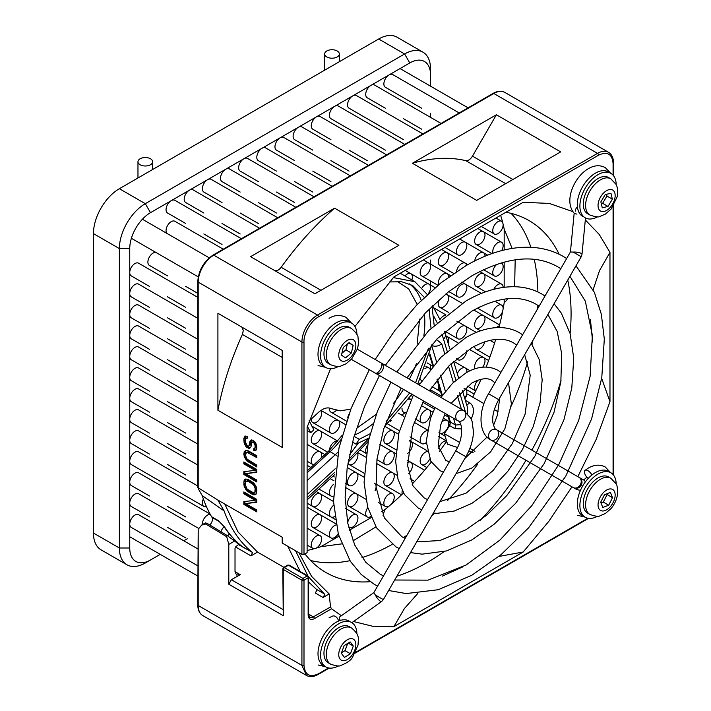<?xml version="1.0" encoding="UTF-8"?>
<svg xmlns="http://www.w3.org/2000/svg" width="711" height="711" viewBox="0 0 711 711"><rect width="100%" height="100%" fill="white"/><g stroke="black" fill="none" stroke-linecap="round" stroke-linejoin="round"><path stroke-width="1.07" d="M385.353 108.214A7.332 4.23 120 0 0 385.38 108.232L367.231 97.745A7.332 4.23 120 0 1 366.103 91.87A7.332 4.23 120 0 1 370.893 85.409L352.745 95.887A7.332 4.23 120 0 0 347.955 102.348A7.332 4.23 120 0 0 349.083 108.232L385.38 129.189A7.332 4.23 120 0 0 385.38 129.189M459.226 112.96L392.712 74.566A7.332 4.23 120 0 0 389.05 74.931A7.332 4.23 120 0 0 384.26 81.392A7.332 4.23 120 0 0 385.38 87.266L421.685 108.232A7.332 4.23 120 0 1 421.641 108.205M385.353 150.128A7.332 4.23 120 0 0 385.38 150.145L330.926 118.71A7.332 4.23 120 0 1 329.806 112.827A7.332 4.23 120 0 1 334.597 106.366L316.439 116.844A7.332 4.23 120 0 0 311.649 123.314A7.332 4.23 120 0 0 312.778 129.189L330.926 139.667A7.332 4.23 120 0 1 330.899 139.649M461.652 242.602A7.332 4.23 120 0 0 456.862 249.063A7.332 4.23 120 0 0 457.982 254.947A7.332 4.23 120 0 0 461.652 254.582A7.332 4.23 120 0 0 466.443 248.112A7.332 4.23 120 0 0 465.323 242.238A7.332 4.23 120 0 0 461.652 242.602M466.7 265.256A7.332 4.23 120 0 0 465.323 263.194A7.332 4.23 120 0 0 461.652 263.559A7.332 4.23 120 0 0 456.542 271.495M461.652 284.524A7.332 4.23 120 0 0 456.862 290.986A7.332 4.23 120 0 0 457.982 296.86A7.332 4.23 120 0 0 461.652 296.496A7.332 4.23 120 0 0 466.443 290.035A7.332 4.23 120 0 0 465.323 284.16A7.332 4.23 120 0 0 461.652 284.524M461.652 326.438A7.332 4.23 120 0 0 456.862 332.899A7.332 4.23 120 0 0 457.982 338.783A7.332 4.23 120 0 0 461.652 338.418A7.332 4.23 120 0 0 466.443 331.957A7.332 4.23 120 0 0 465.323 326.073A7.332 4.23 120 0 0 461.652 326.438M456.853 358.424A7.332 4.23 120 0 0 457.982 359.739A7.332 4.23 120 0 0 461.652 359.375A7.332 4.23 120 0 0 466.825 350.816M466.763 372.413A7.332 4.23 120 0 0 465.323 367.996A7.332 4.23 120 0 0 461.652 368.36A7.332 4.23 120 0 0 457.289 373.639M241.411 238.718L174.906 200.324A7.332 4.23 120 0 0 171.235 200.68A7.332 4.23 120 0 0 166.445 207.15A7.332 4.23 120 0 0 167.565 213.024L185.722 223.503A7.332 4.23 120 0 1 185.687 223.485M259.559 228.24L193.054 189.837A7.332 4.23 120 0 0 189.384 190.201A7.332 4.23 120 0 0 184.593 196.663A7.332 4.23 120 0 0 185.722 202.546L203.87 213.024A7.332 4.23 120 0 1 203.835 213.007M277.708 217.762L211.203 179.359A7.332 4.23 120 0 0 207.541 179.723A7.332 4.23 120 0 0 202.742 186.184A7.332 4.23 120 0 0 203.87 192.068L222.019 202.546A7.332 4.23 120 0 0 222.019 202.546M295.865 207.283L229.351 168.88A7.332 4.23 120 0 0 225.689 169.245A7.332 4.23 120 0 0 220.899 175.706A7.332 4.23 120 0 0 222.019 181.581L240.176 192.068A7.332 4.23 120 0 1 240.14 192.05M314.013 196.796L247.508 158.402A7.332 4.23 120 0 0 243.837 158.766A7.332 4.23 120 0 0 239.047 165.228A7.332 4.23 120 0 0 240.176 171.102L258.324 181.589A7.332 4.23 120 0 1 258.289 181.563M332.161 186.318L265.656 147.924A7.332 4.23 120 0 0 261.995 148.288A7.332 4.23 120 0 0 257.195 154.749A7.332 4.23 120 0 0 258.324 160.624L276.472 171.102A7.332 4.23 120 0 1 276.446 171.084M350.319 175.839L283.805 137.445A7.332 4.23 120 0 0 280.143 137.81A7.332 4.23 120 0 0 275.353 144.271A7.332 4.23 120 0 0 276.472 150.145L294.63 160.624A7.332 4.23 120 0 1 294.594 160.606M368.467 165.361L301.962 126.967A7.332 4.23 120 0 0 298.291 127.331A7.332 4.23 120 0 0 293.501 133.792A7.332 4.23 120 0 0 294.63 139.667L312.778 150.145A7.332 4.23 120 0 1 312.742 150.128M223.254 249.197L174.906 221.281A7.332 4.23 120 0 0 171.235 221.645A7.332 4.23 120 0 0 166.694 227.351A7.332 4.23 120 0 0 166.845 233.35M349.048 129.171A7.332 4.23 120 0 0 349.083 129.189L367.231 139.667A7.332 4.23 120 0 1 367.196 139.649M367.196 118.693A7.332 4.23 120 0 0 367.231 118.71L403.537 139.667A7.332 4.23 120 0 1 403.501 139.649M197.774 297.358L138.601 263.194A7.332 4.23 120 0 0 134.93 263.559A7.332 4.23 120 0 0 129.749 272.544A7.332 4.23 120 0 0 131.268 275.904L149.417 286.382A7.332 4.23 120 0 1 149.39 286.364M155.842 252.405A7.332 4.23 120 0 0 153.087 253.08A7.332 4.23 120 0 0 148.288 259.542A7.332 4.23 120 0 0 149.417 265.425L167.565 275.904A7.332 4.23 120 0 1 167.538 275.886M203.835 233.963A7.332 4.23 120 0 0 203.87 233.981L222.019 244.46A7.332 4.23 120 0 0 222.019 244.46M221.992 223.485A7.332 4.23 120 0 0 222.019 223.503L240.176 233.981A7.332 4.23 120 0 1 240.14 233.963M240.14 213.007A7.332 4.23 120 0 0 240.176 213.024L258.324 223.503A7.332 4.23 120 0 1 258.289 223.485M258.289 202.528A7.332 4.23 120 0 0 258.324 202.546L276.472 213.024A7.332 4.23 120 0 1 276.446 213.007M276.446 192.05A7.332 4.23 120 0 0 276.472 192.068L294.63 202.546A7.332 4.23 120 0 1 294.594 202.528M294.594 181.572A7.332 4.23 120 0 0 294.63 181.589L312.778 192.068A7.332 4.23 120 0 1 312.742 192.05M312.742 171.084A7.332 4.23 120 0 0 312.778 171.102L330.926 181.589A7.332 4.23 120 0 1 330.899 181.572M330.899 160.606A7.332 4.23 120 0 0 330.926 160.624L349.083 171.102A7.332 4.23 120 0 1 349.048 171.084M349.048 150.128A7.332 4.23 120 0 0 349.083 150.145L367.231 160.624A7.332 4.23 120 0 1 367.196 160.606M197.774 318.324L138.601 284.16A7.332 4.23 120 0 0 134.93 284.516A7.332 4.23 120 0 0 129.749 293.501A7.332 4.23 120 0 0 131.268 296.86L149.417 307.339A7.332 4.23 120 0 0 149.417 307.339M197.774 339.28L138.601 305.117A7.332 4.23 120 0 0 134.93 305.481A7.332 4.23 120 0 0 129.749 314.458A7.332 4.23 120 0 0 131.268 317.817L149.417 328.295A7.332 4.23 120 0 1 149.39 328.278M167.538 296.843A7.332 4.23 120 0 0 167.565 296.86L185.722 307.339A7.332 4.23 120 0 0 185.722 307.339M185.687 286.364A7.332 4.23 120 0 0 185.722 286.382L197.774 293.341M197.774 360.237L138.601 326.073A7.332 4.23 120 0 0 134.93 326.438A7.332 4.23 120 0 0 129.749 335.423A7.332 4.23 120 0 0 131.268 338.783L149.417 349.261A7.332 4.23 120 0 1 149.39 349.243M167.538 317.799A7.332 4.23 120 0 0 167.565 317.817L185.722 328.295A7.332 4.23 120 0 1 185.687 328.278M421.65 129.171A7.332 4.23 120 0 0 421.685 129.189L403.537 118.71A7.332 4.23 120 0 1 403.501 118.693M197.774 381.194L138.601 347.03A7.332 4.23 120 0 0 134.93 347.395A7.332 4.23 120 0 0 129.749 356.38A7.332 4.23 120 0 0 131.268 359.739L149.417 370.218A7.332 4.23 120 0 0 149.417 370.218M167.538 338.765A7.332 4.23 120 0 0 167.565 338.783L185.722 349.261A7.332 4.23 120 0 1 185.687 349.243M411.865 279.965A7.332 4.23 120 0 0 410.869 273.682A7.332 4.23 120 0 0 407.199 274.037A7.332 4.23 120 0 0 404.923 275.957M425.347 263.559A7.332 4.23 120 0 0 420.557 270.029A7.332 4.23 120 0 0 421.685 275.904A7.332 4.23 120 0 0 425.347 275.539A7.332 4.23 120 0 0 430.146 269.078A7.332 4.23 120 0 0 429.017 263.194A7.332 4.23 120 0 0 425.347 263.559M443.504 253.08A7.332 4.23 120 0 0 438.714 259.542A7.332 4.23 120 0 0 439.833 265.425A7.332 4.23 120 0 0 443.504 265.061A7.332 4.23 120 0 0 448.294 258.6A7.332 4.23 120 0 0 447.166 252.716A7.332 4.23 120 0 0 443.504 253.08M197.774 402.159L138.601 367.996A7.332 4.23 120 0 0 134.93 368.36A7.332 4.23 120 0 0 129.749 377.337A7.332 4.23 120 0 0 131.268 380.696L149.417 391.174A7.332 4.23 120 0 1 149.39 391.157M167.538 359.722A7.332 4.23 120 0 0 167.565 359.739L185.722 370.218A7.332 4.23 120 0 0 185.722 370.218M428.395 293.599A7.332 4.23 120 0 0 429.017 284.16A7.332 4.23 120 0 0 425.347 284.524A7.332 4.23 120 0 0 422.21 287.555M448.685 276.943A7.332 4.23 120 0 0 447.166 273.682A7.332 4.23 120 0 0 443.504 274.037A7.332 4.23 120 0 0 438.58 284.764M502.65 222.374A7.332 4.23 120 0 0 501.619 221.281A7.332 4.23 120 0 0 497.958 221.645A7.332 4.23 120 0 0 493.167 228.107A7.332 4.23 120 0 0 494.287 233.981A7.332 4.23 120 0 0 497.958 233.617A7.332 4.23 120 0 0 503.13 224.338M501.673 250.619A7.332 4.23 120 0 0 501.619 242.238A7.332 4.23 120 0 0 497.958 242.602A7.332 4.23 120 0 0 493.007 253.232M197.774 423.116L138.601 388.953A7.332 4.23 120 0 0 134.93 389.317A7.332 4.23 120 0 0 129.749 398.302A7.332 4.23 120 0 0 131.268 401.653L149.417 412.14A7.332 4.23 120 0 1 149.39 412.113M167.538 380.678A7.332 4.23 120 0 0 167.565 380.696L185.722 391.174A7.332 4.23 120 0 1 185.687 391.157M439.594 299.304A7.332 4.23 120 0 0 439.833 307.339A7.332 4.23 120 0 0 443.504 306.974A7.332 4.23 120 0 0 448.294 300.513A7.332 4.23 120 0 0 447.166 294.638A7.332 4.23 120 0 0 445.442 294.318M496.9 264.296A7.332 4.23 120 0 0 492.99 270.704A7.332 4.23 120 0 0 494.287 275.904A7.332 4.23 120 0 0 497.958 275.539A7.332 4.23 120 0 0 502.748 269.078A7.332 4.23 120 0 0 501.619 263.203A7.332 4.23 120 0 0 501.077 262.963M503.139 287.431A7.332 4.23 120 0 0 501.619 284.16A7.332 4.23 120 0 0 497.958 284.524A7.332 4.23 120 0 0 493.816 289.297M197.774 444.073L138.601 409.909A7.332 4.23 120 0 0 134.93 410.274A7.332 4.23 120 0 0 129.749 419.259A7.332 4.23 120 0 0 131.268 422.618L149.417 433.097A7.332 4.23 120 0 0 149.417 433.097M167.538 401.635A7.332 4.23 120 0 0 167.565 401.653L185.722 412.14A7.332 4.23 120 0 1 185.687 412.122M445.397 315.284A7.332 4.23 120 0 0 443.504 315.96A7.332 4.23 120 0 0 440.002 319.541M503.13 308.787A7.332 4.23 120 0 0 501.619 305.117A7.332 4.23 120 0 0 497.958 305.481A7.332 4.23 120 0 0 493.167 311.942A7.332 4.23 120 0 0 494.287 317.817A7.332 4.23 120 0 0 497.958 317.462A7.332 4.23 120 0 0 502.65 311.302M421.65 275.886A7.332 4.23 120 0 0 421.685 275.904L437.94 285.289L421.685 275.904M499.398 325.842A7.332 4.23 120 0 0 497.958 326.438A7.332 4.23 120 0 0 496.385 327.629M197.774 465.038L138.601 430.875A7.332 4.23 120 0 0 134.93 431.23A7.332 4.23 120 0 0 129.749 440.216A7.332 4.23 120 0 0 131.268 443.575L149.417 454.053A7.332 4.23 120 0 1 149.39 454.036M167.538 422.601A7.332 4.23 120 0 0 167.565 422.618L185.722 433.097A7.332 4.23 120 0 0 185.722 433.097M311.258 419.019A7.332 4.23 120 0 0 312.778 422.618A7.332 4.23 120 0 0 316.439 422.254A7.332 4.23 120 0 0 320.999 416.504A7.332 4.23 120 0 0 320.803 410.505M329.451 408.016A7.332 4.23 120 0 0 330.926 412.14A7.332 4.23 120 0 0 334.597 411.776A7.332 4.23 120 0 0 336.356 410.398M203.364 498.953A7.332 4.23 120 0 0 203.87 506.454A7.332 4.23 120 0 0 206.421 506.596M197.774 485.995L138.601 451.832A7.332 4.23 120 0 0 134.93 452.196A7.332 4.23 120 0 0 129.749 461.172A7.332 4.23 120 0 0 131.268 464.532L203.87 506.454A7.332 4.23 120 0 1 203.835 506.436M167.538 443.557A7.332 4.23 120 0 0 167.565 443.575L185.722 454.053A7.332 4.23 120 0 1 185.687 454.036M316.439 431.23A7.332 4.23 120 0 0 311.649 437.7A7.332 4.23 120 0 0 312.778 443.575A7.332 4.23 120 0 0 316.439 443.211A7.332 4.23 120 0 0 321.239 436.75A7.332 4.23 120 0 0 320.11 430.875A7.332 4.23 120 0 0 316.439 431.23M334.597 420.752A7.332 4.23 120 0 0 329.806 427.222A7.332 4.23 120 0 0 330.926 433.097A7.332 4.23 120 0 0 334.597 432.732A7.332 4.23 120 0 0 339.387 426.271A7.332 4.23 120 0 0 338.258 420.397A7.332 4.23 120 0 0 334.597 420.752M348.728 414.797A7.332 4.23 120 0 0 347.75 417.553M430.182 369.382A7.332 4.23 120 0 0 429.017 367.996A7.332 4.23 120 0 0 425.347 368.36A7.332 4.23 120 0 0 424.867 368.662M420.37 378.883A7.332 4.23 120 0 0 421.685 380.696A7.332 4.23 120 0 0 421.872 380.794M210.252 514.391A7.332 4.23 120 0 0 207.541 515.075A7.332 4.23 120 0 0 202.377 524.674M210.074 514.053L138.601 472.788A7.332 4.23 120 0 0 134.93 473.153A7.332 4.23 120 0 0 129.749 482.138A7.332 4.23 120 0 0 131.268 485.489L149.417 495.976A7.332 4.23 120 0 0 149.417 495.976M149.39 474.992A7.332 4.23 120 0 0 149.417 475.01L167.565 485.497A7.332 4.23 120 0 1 167.538 485.471M167.538 464.514A7.332 4.23 120 0 0 167.565 464.532L185.722 475.01A7.332 4.23 120 0 0 185.722 475.01M321.105 458.106A7.332 4.23 120 0 0 320.11 451.832A7.332 4.23 120 0 0 316.439 452.196A7.332 4.23 120 0 0 311.649 458.657A7.332 4.23 120 0 0 312.778 464.532A7.332 4.23 120 0 0 313.764 464.861M337.867 441.167A7.332 4.23 120 0 0 334.597 441.718A7.332 4.23 120 0 0 329.451 451.396M402.035 408.212A7.332 4.23 120 0 0 403.537 412.14A7.332 4.23 120 0 0 405.314 412.451M422.956 401.999A7.332 4.23 120 0 0 424.707 401.617M439.043 384.34A7.332 4.23 120 0 0 439.833 391.174A7.332 4.23 120 0 0 440.527 391.45M198.609 528.397L138.601 493.745A7.332 4.23 120 0 0 134.93 494.109A7.332 4.23 120 0 0 129.749 503.095A7.332 4.23 120 0 0 131.268 506.454L149.417 516.933A7.332 4.23 120 0 1 149.39 516.915M224.107 526.744A7.332 4.23 120 0 0 220.97 531.766M347.937 463.199A7.332 4.23 120 0 0 349.083 464.532A7.332 4.23 120 0 0 352.745 464.167A7.332 4.23 120 0 0 357.473 452.996M367.409 445.282A7.332 4.23 120 0 0 366.067 452.676M389.05 431.239A7.332 4.23 120 0 0 384.26 437.7A7.332 4.23 120 0 0 385.38 443.575A7.332 4.23 120 0 0 389.05 443.211A7.332 4.23 120 0 0 393.841 436.75A7.332 4.23 120 0 0 392.712 430.875A7.332 4.23 120 0 0 389.05 431.239M425.347 410.274A7.332 4.23 120 0 0 420.557 416.744A7.332 4.23 120 0 0 421.685 422.618A7.332 4.23 120 0 0 425.347 422.254A7.332 4.23 120 0 0 430.146 415.793A7.332 4.23 120 0 0 429.017 409.909A7.332 4.23 120 0 0 425.347 410.274M479.801 232.124A7.332 4.23 120 0 0 475.01 238.585A7.332 4.23 120 0 0 476.139 244.46A7.332 4.23 120 0 0 479.801 244.104A7.332 4.23 120 0 0 484.6 237.634A7.332 4.23 120 0 0 483.471 231.759A7.332 4.23 120 0 0 479.801 232.124M197.774 548.874L138.601 514.711A7.332 4.23 120 0 0 134.93 515.075A7.332 4.23 120 0 0 129.749 524.051A7.332 4.23 120 0 0 131.268 527.411L197.774 565.805M167.538 506.436A7.332 4.23 120 0 0 167.565 506.454L185.722 516.933A7.332 4.23 120 0 1 185.687 516.915M185.687 495.958A7.332 4.23 120 0 0 185.722 495.976L203.87 506.454M316.439 494.109A7.332 4.23 120 0 0 311.649 500.58A7.332 4.23 120 0 0 312.778 506.454A7.332 4.23 120 0 0 316.439 506.09A7.332 4.23 120 0 0 321.239 499.629A7.332 4.23 120 0 0 320.11 493.745A7.332 4.23 120 0 0 316.439 494.109M333.726 484.218A7.332 4.23 120 0 0 329.655 490.652A7.332 4.23 120 0 0 330.926 495.976A7.332 4.23 120 0 0 333.397 496.136M352.745 473.153A7.332 4.23 120 0 0 347.955 479.614A7.332 4.23 120 0 0 349.083 485.497A7.332 4.23 120 0 0 352.745 485.133A7.332 4.23 120 0 0 357.535 478.663A7.332 4.23 120 0 0 356.415 472.788A7.332 4.23 120 0 0 352.745 473.153M389.05 452.196A7.332 4.23 120 0 0 384.26 458.657A7.332 4.23 120 0 0 385.38 464.532A7.332 4.23 120 0 0 389.05 464.167A7.332 4.23 120 0 0 393.841 457.706A7.332 4.23 120 0 0 392.712 451.832A7.332 4.23 120 0 0 389.05 452.196M312.742 422.601A7.332 4.23 120 0 0 312.778 422.618L330.926 433.097A7.332 4.23 120 0 1 330.899 433.079M330.899 412.122A7.332 4.23 120 0 0 330.926 412.14L346.515 421.134L330.926 412.14M427.267 430.555A7.332 4.23 120 0 0 425.347 431.239A7.332 4.23 120 0 0 420.557 437.7A7.332 4.23 120 0 0 421.685 443.575A7.332 4.23 120 0 0 425.347 443.211A7.332 4.23 120 0 0 426.236 442.615M438.9 432.164A7.332 4.23 120 0 0 439.833 433.097A7.332 4.23 120 0 0 443.504 432.732A7.332 4.23 120 0 0 448.294 426.271A7.332 4.23 120 0 0 447.166 420.397A7.332 4.23 120 0 0 443.504 420.752A7.332 4.23 120 0 0 441.54 422.334M484.991 256.253A7.332 4.23 120 0 0 483.471 252.716A7.332 4.23 120 0 0 479.801 253.08A7.332 4.23 120 0 0 474.699 260.955M479.801 274.046A7.332 4.23 120 0 0 475.01 280.507A7.332 4.23 120 0 0 476.139 286.382A7.332 4.23 120 0 0 479.801 286.018A7.332 4.23 120 0 0 484.6 279.556A7.332 4.23 120 0 0 483.471 273.682A7.332 4.23 120 0 0 479.801 274.046M478.779 307.454A7.332 4.23 120 0 0 479.801 306.974A7.332 4.23 120 0 0 480.005 306.859M479.801 315.96A7.332 4.23 120 0 0 475.01 322.421A7.332 4.23 120 0 0 476.139 328.304A7.332 4.23 120 0 0 479.801 327.94A7.332 4.23 120 0 0 484.6 321.47A7.332 4.23 120 0 0 483.471 315.595A7.332 4.23 120 0 0 479.801 315.96M167.538 527.393A7.332 4.23 120 0 0 167.565 527.411L185.722 537.889A7.332 4.23 120 0 0 185.722 537.889M316.439 515.075A7.332 4.23 120 0 0 311.649 521.536A7.332 4.23 120 0 0 312.778 527.411A7.332 4.23 120 0 0 316.439 527.047A7.332 4.23 120 0 0 321.239 520.585A7.332 4.23 120 0 0 320.11 514.711A7.332 4.23 120 0 0 316.439 515.075M333.681 505.219A7.332 4.23 120 0 0 329.646 511.644A7.332 4.23 120 0 0 330.926 516.933A7.332 4.23 120 0 0 334.597 516.568A7.332 4.23 120 0 0 334.748 516.479M352.745 494.109A7.332 4.23 120 0 0 347.955 500.58A7.332 4.23 120 0 0 349.083 506.454A7.332 4.23 120 0 0 352.745 506.09A7.332 4.23 120 0 0 357.535 499.629A7.332 4.23 120 0 0 356.415 493.754A7.332 4.23 120 0 0 352.745 494.109M389.05 473.153A7.332 4.23 120 0 0 384.26 479.614A7.332 4.23 120 0 0 385.38 485.497A7.332 4.23 120 0 0 389.05 485.133A7.332 4.23 120 0 0 393.841 478.672A7.332 4.23 120 0 0 392.712 472.788A7.332 4.23 120 0 0 389.05 473.153M312.742 443.557A7.332 4.23 120 0 0 312.778 443.575L327.602 452.134L312.778 443.575M427.204 451.521A7.332 4.23 120 0 0 425.347 452.196A7.332 4.23 120 0 0 420.557 458.657A7.332 4.23 120 0 0 421.685 464.532A7.332 4.23 120 0 0 425.347 464.167A7.332 4.23 120 0 0 429.657 459.03M446.615 441.113A7.332 4.23 120 0 0 443.504 441.718A7.332 4.23 120 0 0 438.589 448.623M474.619 346.159A7.332 4.23 120 0 0 476.139 349.261A7.332 4.23 120 0 0 479.801 348.897A7.332 4.23 120 0 0 484.769 341.787M482.689 367.178A7.332 4.23 120 0 0 483.471 357.517A7.332 4.23 120 0 0 479.801 357.882A7.332 4.23 120 0 0 474.957 368.805M478.148 380.109A7.332 4.23 120 0 0 475.73 390.881M316.182 548.154A7.332 4.23 120 0 0 316.439 548.012A7.332 4.23 120 0 0 321.239 541.542A7.332 4.23 120 0 0 320.11 535.667A7.332 4.23 120 0 0 316.439 536.032A7.332 4.23 120 0 0 311.649 542.493A7.332 4.23 120 0 0 312.778 548.368A7.332 4.23 120 0 0 314.235 548.714M336.134 524.931A7.332 4.23 120 0 0 334.597 525.553A7.332 4.23 120 0 0 329.806 532.015A7.332 4.23 120 0 0 330.926 537.889A7.332 4.23 120 0 0 334.597 537.525A7.332 4.23 120 0 0 338.205 533.748M348.603 527.055A7.332 4.23 120 0 0 349.083 527.411A7.332 4.23 120 0 0 352.745 527.047A7.332 4.23 120 0 0 357.535 520.585A7.332 4.23 120 0 0 356.415 514.711A7.332 4.23 120 0 0 352.745 515.075A7.332 4.23 120 0 0 347.67 522.763M367.783 507.592A7.332 4.23 120 0 0 367.231 516.933A7.332 4.23 120 0 0 370.831 516.613M391.254 504.25A7.332 4.23 120 0 0 392.712 493.754A7.332 4.23 120 0 0 389.05 494.109A7.332 4.23 120 0 0 384.26 500.58A7.332 4.23 120 0 0 385.38 506.454A7.332 4.23 120 0 0 389.05 506.09A7.332 4.23 120 0 0 389.308 505.93M312.742 464.514A7.332 4.23 120 0 0 312.778 464.532L307.108 461.261L312.778 464.532M402.257 490.661A7.332 4.23 120 0 0 402.222 494.163M386.615 154.882L320.11 116.488A7.332 4.23 120 0 0 316.439 116.844L150.492 212.66A29.338 16.94 120 0 0 129.749 248.592L129.749 548.003A29.338 16.94 120 0 0 150.492 559.984L145.302 562.979A36.67 21.17 -60 0 1 126.967 564.792A36.67 21.17 -60 0 1 119.377 548.003L119.377 248.592A36.67 21.17 -60 0 1 145.302 203.675L404.603 53.974A36.67 21.17 -60 0 1 422.938 52.152A36.67 21.17 -60 0 1 430.537 68.94L430.537 74.931A29.338 16.94 120 0 0 409.794 62.95L370.893 85.409A7.332 4.23 120 0 1 374.564 85.044L441.069 123.447M409.794 62.95L404.603 53.974L378.679 38.998L119.377 188.708L145.302 203.675L150.492 212.66M129.749 248.592L119.377 248.592L93.443 233.617L93.443 533.037L119.377 548.003L129.749 548.003M422.921 133.926L356.415 95.523A7.332 4.23 120 0 0 352.745 95.887L334.597 106.366A7.332 4.23 120 0 1 338.258 106.001L404.772 144.404M430.537 86.182L430.537 74.931M150.492 559.984L160.233 554.358M183.758 540.778L187.242 538.769M310.814 467.42L311.258 467.171M401.573 415.028L404.603 413.269A36.67 21.17 -60 0 0 404.666 413.233M429.053 368.014L430.573 368.893L430.537 364.85M430.537 285.031L430.537 281.014M430.537 264.074L430.537 260.057M430.537 117.359L430.537 113.342M378.679 38.998A36.67 21.17 -60 0 1 397.014 37.185L422.938 52.152M126.967 564.792L101.042 549.825A36.67 21.17 -60 0 1 93.443 533.037M93.443 233.617A36.67 21.17 -60 0 1 119.377 188.708M408.709 473.517A7.332 4.23 120 0 0 410.869 462.31A7.332 4.23 120 0 0 407.421 462.55M375.044 490.812A7.332 4.23 120 0 0 374.564 483.267M407.563 453.467A7.332 4.23 120 0 0 412.06 446.997A7.332 4.23 120 0 0 410.869 441.353A7.332 4.23 120 0 0 409.163 441.024M227.689 535.907A7.332 4.23 120 0 0 229.271 533.792M430.475 391.406A7.332 4.23 120 0 0 429.951 389.886M410.896 399.449L411.047 399.538A7.332 4.23 120 0 0 410.869 399.431A7.332 4.23 120 0 0 408.638 399.2M390.312 421.347A7.332 4.23 120 0 0 391.308 420.352M209.887 525.038A7.332 4.23 120 0 0 212.722 517.804M448.081 343.066A7.332 4.23 120 0 0 447.166 336.552A7.332 4.23 120 0 0 446.019 336.223M464.727 398.356A7.332 4.23 120 0 0 465.323 388.953A7.332 4.23 120 0 0 464.043 388.615M477.65 464.221A203.159 117.297 -60 0 1 447.486 500.651M434.652 513.173A203.159 117.297 -60 0 1 431.755 515.795M407.012 535.179A203.159 117.297 -60 0 1 403.421 537.569M392.117 544.422A203.159 117.297 -60 0 1 362.023 557.593M349.945 560.703A203.159 117.297 -60 0 1 313.747 561.201A203.159 117.297 -60 0 1 310.618 560.499M474.921 451.298L469.882 448.392M459.573 442.438L444.366 433.657L449.61 425.613L450.401 422.05L455.582 425.045L460.772 424.6M449.61 425.613L454.8 428.609L461.679 428.929M471.1 418.895A203.159 117.297 120 0 0 471.189 418.735C475.117 411.598 473.41 405.092 469.642 402.764L465.305 400.249M464.896 398.915L467.358 394.045L483.969 403.635M494.332 409.616L498.26 411.882M537.596 305.179A203.159 117.297 -60 0 1 537.329 309.294M532.957 340.347A203.159 117.297 -60 0 1 532.086 344.426M527.651 361.801A203.159 117.297 -60 0 1 511.191 406.141M567.76 280.054A203.159 117.297 -60 0 1 571.075 313.569A203.159 117.297 -60 0 1 570.098 333.495M561.023 380.332A203.159 117.297 -60 0 1 531.864 450.107M525.989 460.266A203.159 117.297 -60 0 1 480.218 520.292M444.197 551.558A203.159 117.297 -60 0 1 396.862 576.23M370.111 581.696A203.159 117.297 -60 0 1 325.851 572.444A203.159 117.297 -60 0 1 304.948 553.896M393.29 277.574L414.877 281.707L427.338 294.567M432.012 306.299L434.163 325.194M307.108 430.51L310.796 432.644L307.365 426.404M241.696 546.19C234.861 540.707 228.906 534.085 223.832 526.318L224.623 527.064A223.396 128.984 120 0 0 242.016 546.412L241.136 545.63M238.638 544.67L252.387 552.403A223.396 128.984 -60 0 1 224.098 510.898L217.913 500.1L282.214 537.223L282.214 543.062L301.926 554.447L303.997 554.447L307.108 552.643L307.108 427.24L330.553 368.733M242.016 546.412L252.387 552.403M590.441 319.603L592.654 342M601.675 378.403L609.976 401.697L596.094 439.567L577.83 476.646M571.964 486.813L549.008 521.092L523.198 552.003L498.873 556.455M462.834 566.854L442.34 576.123M417.81 593.436L404.399 608.545L393.885 626.658L372.813 626.293L353.483 621.521M341.396 615.717L331.504 608.776L330.526 606.945L329.175 593.952L311.605 576.408L298.904 552.696M252.449 552.643L250.974 555.86L235.545 546.955M226.302 535.259L228.8 544.404L234.683 541.009L226.933 535.383M226.4 536.538L205.772 524.016L207.363 523.518L205.461 522.887L201.72 525.047L198.2 529.268L197.774 604.892C197.818 609.976 199.48 613.531 202.759 615.566A22.005 12.7 -60 0 1 198.2 605.496L198.2 529.268M308.521 576.817L324.26 593.845L324.616 594.787L323.043 597.489L329.175 593.952M323.043 597.489L315.284 592.992L316.839 590.299L316.475 589.357L324.26 593.845M310.796 432.644L313.862 429.826L309.161 420.734M389.273 281.965L401.617 281.734L412.673 285.511L424.334 297.402M429.062 309.178L431.026 328.242M241.802 327.078L282.214 350.407L282.214 447.406L217.913 410.274L217.913 313.284L241.802 327.078L243.322 330.437L242.38 334.428C230.933 359.873 222.774 385.149 217.913 410.274M234.683 541.009L238.692 544.395L236.061 546.51L235.021 548.305L235.021 571.662L240.211 574.657L236.541 575.021L235.021 571.662M254.876 492.056L255.151 488.475L253.498 484.715L248.255 481.374L246.326 481.196L245.766 481.818L245.491 485.4L247.152 489.159L253.498 492.821L255.907 491.461L254.325 492.679M350.843 409.127L340.24 410.834L331.05 408.576C327.389 406.985 323.203 408.247 318.484 412.38L309.223 420.894M246.326 481.196L248.183 480.449L249.294 480.778L254.529 484.12L256.182 487.879L255.907 491.461M256.182 490.377L255.151 490.972M247.152 481.054L248.183 480.449M248.255 481.374L249.294 480.778M252.387 483.764L253.427 483.169M253.498 484.715L254.529 484.12M254.325 485.817L255.356 485.213M254.876 487.071L255.907 486.475M255.151 488.475L256.182 487.879M295.572 550.776L307.979 576.017M287.795 546.288L300.184 571.511M308.574 582.007L316.475 589.357M465.838 160.65C468.193 160.908 470.406 159.406 472.486 156.144L496.385 114.764L560.695 151.887L476.69 200.386L412.389 163.254C431.71 157.718 449.53 156.847 465.838 160.65L505.672 183.651M274.49 270.464C276.57 271.318 278.792 270.26 281.147 267.283C297.456 244.646 315.266 224.943 334.597 208.172L398.898 245.295L314.902 293.794L250.592 256.662L334.597 208.172M254.805 448.428L254.805 449.965L256.182 449.983M251.472 439.985L250.396 444.926L248.806 446.144L250.459 440.544L251.561 439.931L252.663 440.26L254.876 441.842L255.978 443.726L256.804 446.704L256.529 449.663L255.702 450.436L253.774 450.57L253.774 448.694L254.876 448.392L255.151 445.744L254.325 443.397L252.938 442.286L251.561 442.74L251.01 446.792L249.357 448.33L246.877 447.521L245.766 446.259L244.113 442.811L243.837 438.598L244.94 436.11L247.428 436.296L247.428 438.172L245.766 438.465L245.491 442.046L247.152 445.806L248.806 446.144M245.766 438.465L246.601 438.003M245.571 436.047L244.877 440.491L245.704 443.78L247.908 446.917L250.485 447.681M252.112 442.126L253.978 441.691L255.356 442.802L256.182 447.023L254.876 448.392M245.686 450.365L244.877 453.902L246.806 459.075L249.294 461.439L256.804 465.776M248.183 451.761L246.326 452.507L248.183 451.761L249.294 452.08L256.804 456.418M244.877 462.585L244.877 463.261L256.182 469.784L255.151 470.389L243.837 463.856L243.837 461.99L256.804 469.473L256.804 472.282L245.766 473.704L256.804 480.076L256.804 481.951L243.837 474.459L243.837 471.651L255.151 470.389M244.877 471.535L244.877 473.864L256.804 480.752M245.766 473.704L256.804 471.811M245.686 479.054L244.877 483.844L246.806 489.017L249.294 491.381L253.427 493.772L255.996 494.216M244.877 492.527L244.877 493.203L256.182 499.726L255.151 500.331L243.837 493.798L243.837 491.932L256.804 499.415L256.804 502.224L245.766 503.646L256.804 510.018L256.804 511.893L243.837 504.401L243.837 501.593L255.151 500.331M244.877 501.477L244.877 503.806L256.804 510.694M245.766 503.646L256.804 501.753M428.466 348.248L415.544 382.785M409.687 392.952L386.162 421.525M370.111 433.754L359.251 439.3L354.078 436.314M287.706 565.147L283.556 567.547A1.466 0.844 -120 0 1 284.293 567.618L288.435 565.218A1.466 0.844 -120 0 0 287.706 565.147L289.173 565.147A1.466 0.844 120 0 0 288.435 565.218L307.108 575.999L302.957 578.399L284.293 567.618A1.466 0.844 120 0 0 283.254 569.413A1.466 0.844 180 0 1 282.827 568.818L283.254 615.673L228.8 584.238L231.395 579.741L282.827 609.434M228.8 584.238L228.8 544.404M240.211 574.657L231.395 579.741M205.772 524.016L201.72 525.047M412.389 163.254L496.385 114.764M256.182 447.023L255.151 447.619M256.182 445.148L255.151 445.744M255.907 444.055L254.876 444.651M255.356 442.802L254.325 443.397M254.529 442.011L253.498 442.606M253.978 441.691L252.938 442.286M250.396 447.734L249.357 448.33M249.294 447.717L248.255 448.312M247.908 446.917L246.877 447.521M246.806 445.664L245.766 446.259M245.704 443.78L244.664 444.375M245.153 442.206L244.113 442.811M244.877 440.491L243.837 441.087M244.877 437.994L243.837 438.598M245.153 436.598L244.113 437.194M250.396 444.926L249.357 445.521M250.672 443.833L249.632 444.437M250.672 441.966L249.632 442.562M250.947 440.873L249.908 441.478M255.631 450.134L254.6 450.73M254.805 449.965L253.774 450.57M247.908 460.328L246.877 460.932L244.113 456.222L244.113 451.849L245.766 450.312L248.255 450.81L256.804 455.751L256.804 457.617L247.152 452.356M246.326 452.507L245.491 455.458L247.152 459.217L256.804 465.101L256.804 466.976L246.877 460.932M248.255 462.043L249.294 461.439M246.806 459.075L245.766 459.67M245.704 457.191L244.664 457.786M245.153 455.618L244.113 456.222M244.877 453.902L243.837 454.498M244.877 452.658L243.837 453.254M245.153 451.254L244.113 451.849M249.294 452.08L248.255 452.685M243.837 463.856L244.877 463.261M244.877 473.864L243.837 474.459M256.804 489.435L256.529 493.327L254.876 494.865L252.387 494.367L246.877 490.874L244.113 486.164L243.837 481.951L244.664 479.614L245.766 479.01L248.255 479.507L253.774 483L255.978 486.146L256.804 489.435M255.907 494.269L254.876 494.865M254.805 494.252L253.774 494.856M253.427 493.772L252.387 494.367M249.294 491.381L248.255 491.985M247.908 490.27L246.877 490.874M246.806 489.017L245.766 489.612M245.704 487.133L244.664 487.728M245.153 485.56L244.113 486.164M244.877 483.844L243.837 484.44M244.877 481.347L243.837 481.951M245.153 479.952L244.113 480.547M243.837 493.798L244.877 493.203M244.877 503.806L243.837 504.401M217.913 313.284L282.214 350.407M283.938 567.325L257.524 552.083L250.974 555.86M224.8 504.081L238.025 531.935L257.524 552.083M467.571 413.642L467.483 407.492L462.274 390.188M331.504 608.776L314.369 618.668C310.609 620.392 308.538 619.192 308.147 615.077A1.466 0.844 0 0 0 308.574 614.473L308.574 577.199A1.466 0.844 180 0 1 308.147 577.794L303.997 580.194L303.997 665.38C304.903 674.988 309.747 677.779 318.519 673.761A1.466 0.844 60 0 1 318.217 674.437C313.791 676.925 309.88 677.272 306.477 675.45L301.926 665.38L301.926 580.194A1.466 0.844 -60 0 1 302.957 578.399A1.466 0.844 60 0 1 303.997 580.194A1.466 0.844 180 0 1 301.926 580.194L283.254 569.413L283.254 615.673M613.086 175.173L613.086 163.557C612.18 153.949 607.336 151.159 598.564 155.176A1.466 0.844 -120 0 0 597.524 153.372A22.005 12.7 -60 0 1 608.527 152.287L504.81 92.403A22.005 12.7 -60 0 0 493.807 93.497L492.767 94.092M598.564 155.176L318.519 316.857C311.205 320.439 303.446 333.886 303.997 342.009A1.466 0.844 180 0 1 301.926 342.009A22.005 12.7 -60 0 1 317.479 315.062L597.524 153.372L493.807 93.497L212.722 255.773M354.94 326.491L393.885 276.935L523.198 202.28L549.336 203.435L572.906 211.647M585.313 219.939L599.186 234.399L609.976 252.378L609.976 401.697M609.976 252.378L599.551 270.536L593.17 289.706M523.198 552.003L393.885 626.658M359.251 439.3L356.069 444.162L352.487 442.091M369.036 437.994L356.069 444.162M432.172 344.044L417.748 384.056M411.891 394.223L384.367 426.849M505.912 212.26A203.159 117.297 -60 0 1 529.002 220.561A203.159 117.297 -60 0 1 559.148 254.271M233.048 539.747L233.937 539.08M217.913 500.1L197.774 487.506L197.774 281.529C198.653 270.287 203.737 261.479 213.024 255.107L493.07 93.417C497.496 90.928 501.406 90.581 504.81 92.403M219.104 521.483A7.332 4.23 -60 0 1 218.295 520.594L224.623 527.064M301.926 554.447L301.926 342.009L198.2 282.125L198.2 488.59L202.226 495.629A223.396 128.984 120 0 0 211.558 516.701L218.295 520.594L223.832 526.327M583.784 480.041A15.766 9.101 -60 0 1 586.939 477.25M444.366 433.657L447.539 444.188L457.466 447.512M468.673 451.254L473.224 452.774M511.04 213.344A203.159 117.297 -60 0 1 513.218 215.7A203.159 117.297 -60 0 1 530.895 247.304M534.228 259.319A203.159 117.297 -60 0 1 537.872 291.963M224.098 510.898L202.226 495.629M211.558 516.701A7.332 4.23 120 0 0 212.527 517.697L219.13 521.51M504.179 299.135L504.179 302.868A218.881 126.371 -60 0 1 498.962 327.549M495.674 339.44A218.881 126.371 -60 0 1 486.12 367.063M481.036 379.292A218.881 126.371 -60 0 1 472.673 397.111M504.179 302.868L508.152 298.664M514.631 286.729L515.191 259.817M512.124 248.415L504.179 229.04L504.179 249.988M500.633 215.309A218.881 126.371 -60 0 1 504.179 229.04M504.179 262.092L504.179 287.297M383.06 515.333L384.713 509.787L381.487 511.653M371.222 517.581L349.403 530.175M338.925 536.227L320.777 546.706L341.529 543.906M352.932 540.858L375.959 526.913M320.777 546.706A218.881 126.371 -60 0 1 307.108 550.501M446.65 441.229A218.881 126.371 -60 0 1 439.327 451.538M431.275 462.052A218.881 126.371 -60 0 1 412.131 484.138M403.484 492.936A218.881 126.371 -60 0 1 384.713 509.787M610.571 173.182L605.239 167.565C599.942 164.854 594.316 165.21 588.37 168.658C573.937 177.021 563.388 201.524 574.444 213.549L576.888 214.118M591.916 475.001A5.866 2.755 -127.9 0 0 587.908 470.664A5.866 2.755 -127.9 0 0 585.02 470.344A5.866 2.755 -127.9 0 0 588.21 478.485M580.46 490.368L576.959 489.621L573.297 487.577A5.866 5.83 -60.9 0 0 581.225 485.337A5.866 5.83 -60.9 0 0 579.101 477.383L583.162 479.641A5.866 5.83 -60.9 0 1 585.393 481.871M570.426 251.987L573.199 252.094L581.234 256.724L573.217 252.103A5.866 1.662 5.5 0 1 573.226 252.094A5.866 1.662 5.5 0 1 579.136 252.627A5.866 1.662 5.5 0 1 581.989 254.36A5.866 1.662 5.5 0 1 581.962 254.485M573.226 487.542A5.866 4.79 -60 0 0 580.3 484.849A5.866 4.79 -60 0 0 579.101 477.383L496.571 429.737A5.866 4.79 -60 0 0 489.488 432.421A5.866 4.79 -60 0 0 490.706 439.896L573.217 487.533A5.866 4.79 -60 0 0 573.226 487.542L573.226 487.542A5.866 5.83 -60.9 0 0 573.297 487.577M575.252 211.149A5.866 4.79 120 0 1 577.403 206.768M573.199 252.094A5.866 1.662 5.5 0 1 579.278 252.663A5.866 1.662 5.5 0 1 581.971 254.458L581.234 256.724L498.722 399.635C494.029 408.23 492.074 415.855 492.847 422.53C494.136 427.569 495.38 429.968 496.571 429.737L579.083 477.374M338.614 621.032A5.866 3.919 -110.6 0 0 335.396 616.446A5.866 3.919 -110.6 0 0 332.624 616.09L329.069 617.779M373.853 592.636L375.337 595L383.353 599.631L381.745 601.408A5.866 1.644 -125.4 0 1 381.674 601.479A5.866 1.644 -125.4 0 1 378.767 599.862A5.866 1.644 -125.4 0 1 375.355 595.009M340.258 620.436A5.866 1.644 -125.4 0 1 340.071 620.072A5.866 1.644 -125.4 0 1 339.405 617.272A5.866 1.644 -125.4 0 1 339.6 616.988L373.826 592.654L455.698 450.854L465.865 456.72L383.353 599.631M375.337 373.124L457.848 420.761A5.866 4.79 -60 0 0 464.932 418.068A5.866 4.79 -60 0 0 463.714 410.594A5.866 4.79 -60 0 0 456.631 413.278A5.866 4.79 -60 0 0 457.848 420.761C462.186 421.499 464.31 436.954 455.698 450.854M357.18 349.145L381.194 362.948A5.866 4.79 -60 0 1 382.429 370.422A5.866 4.79 -60 0 1 375.355 373.124A5.866 2.524 -60.1 0 0 380.465 369.293A5.866 2.524 -60.1 0 0 381.194 362.948L381.194 362.948A5.866 2.524 -60.1 0 0 381.194 362.948A5.866 2.524 -60.1 0 1 380.465 369.293A5.866 2.524 -60.1 0 1 375.355 373.124A5.866 4.79 -60 0 0 382.429 370.422A5.866 4.79 -60 0 0 381.203 362.957L463.714 410.594L470.691 418.059L472.122 421.499L473.473 431.853C473.135 440.127 470.602 448.419 465.865 456.72M337.192 50.979A7.332 4.23 0 0 0 329.193 50.054A7.332 4.23 0 0 0 324.669 53.974A7.332 4.23 0 0 0 326.82 56.969A7.332 4.23 0 0 0 334.81 57.884A7.332 4.23 0 0 0 339.334 53.974A7.332 4.23 0 0 0 337.192 50.979M150.492 158.766A7.332 4.23 0 0 0 142.502 157.851A7.332 4.23 0 0 0 137.97 161.761A7.332 4.23 0 0 0 140.12 164.756A7.332 4.23 0 0 0 148.11 165.672A7.332 4.23 0 0 0 152.643 161.761A7.332 4.23 0 0 0 150.492 158.766M610.829 178.843L608.5 177.492A20.903 12.069 120 0 0 583.847 199.071A20.903 12.069 120 0 0 587.597 213.7L589.926 215.042C595.534 216.944 598.893 217.379 600.013 216.375L605.417 214.064L611.078 209.078L617.201 196.796C618.632 188.611 616.241 184.682 615.939 184.22L610.829 178.843A20.903 12.069 120 0 0 586.175 200.422A20.903 12.069 120 0 0 589.926 215.042M600.857 201.906L602.27 207.808L608.012 206.439L612.349 199.16L610.936 193.259L605.194 194.627L600.857 201.906M601.275 203.648L602.626 203.328L606.954 196.049L606.536 194.307M606.954 196.049L612.349 199.16M602.626 203.328L608.012 206.439M610.829 478.254L608.5 476.912A20.903 12.069 120 0 0 593.498 481.4A20.903 12.069 120 0 0 583.455 500.722A20.903 12.069 120 0 0 587.597 513.111L589.926 514.462C595.534 516.355 598.893 516.799 600.013 515.786L605.417 513.475L611.078 508.498C614.624 504.223 616.784 499.451 617.557 494.181C617.583 487.933 617.05 484.431 615.966 483.684L610.829 478.254A20.903 12.069 120 0 0 595.836 482.742A20.903 12.069 120 0 0 585.784 502.064A20.903 12.069 120 0 0 589.926 514.462M600.697 502.224L602.795 507.485L608.705 505.21L612.509 497.682L610.411 492.412L604.501 494.687L600.697 502.224M600.999 502.988L603.31 502.099L607.114 494.563L606.812 493.798M607.114 494.563L612.509 497.682M603.31 502.099L608.705 505.21M351.527 328.544L349.199 327.202A20.903 12.069 120 0 0 331.593 334.49A20.903 12.069 120 0 0 324.332 357.411A20.903 12.069 120 0 0 328.295 363.401L330.624 364.752C336.232 366.645 339.591 367.089 340.711 366.076L346.115 363.765L351.776 358.788L356.966 349.759C357.455 347.857 359.046 345.457 358.015 337.725C358.344 335.708 356.184 332.65 351.527 328.544A20.903 12.069 120 0 0 333.93 335.832A20.903 12.069 120 0 0 326.669 358.762A20.903 12.069 120 0 0 330.624 364.752M341.458 355.118L345.502 357.873L351.35 353.003L353.145 345.368L349.101 342.604L343.253 347.483L341.458 355.118M348.799 342.853L353.145 345.368M341.884 353.278L345.955 349.883L347.324 344.088M345.955 349.883L351.35 353.003M351.527 627.964L349.199 626.613A20.903 12.069 120 0 0 330.979 634.674A20.903 12.069 120 0 0 328.295 662.821L330.624 664.172C336.232 666.065 339.591 666.509 340.711 665.496C347.012 662.99 350.95 660.243 352.523 657.275L358.104 644.895C357.944 639.056 360.77 635.83 351.527 627.964A20.903 12.069 120 0 0 333.317 636.025A20.903 12.069 120 0 0 330.624 664.172M344.186 645.552L341.316 653.285L344.435 657.382L350.416 653.764L353.287 646.032L350.168 641.935L344.186 645.552M348.221 643.108L353.287 646.032M341.502 652.778L345.022 650.645L347.706 643.419M345.022 650.645L350.416 653.764M338.409 665.869A25.667 14.824 -60 0 1 325.914 666.945L323.318 665.452A25.667 14.824 -60 0 1 318.004 653.702A25.667 14.824 -60 0 1 329.202 627.866A25.667 14.824 -60 0 1 348.985 620.987M325.914 666.945A25.667 14.824 -60 0 1 320.59 655.195A25.667 14.824 -60 0 1 331.797 629.368A25.667 14.824 -60 0 1 351.581 622.489A25.667 14.824 -60 0 1 356.895 633.857M338.409 366.449A25.667 14.824 -60 0 1 325.914 367.534L323.318 366.032A25.667 14.824 -60 0 1 318.004 354.282A25.667 14.824 -60 0 1 329.202 328.446A25.667 14.824 -60 0 1 348.985 321.576L351.581 323.07A25.667 14.824 -60 0 1 356.895 334.437M325.914 367.534A25.667 14.824 -60 0 1 320.59 355.776A25.667 14.824 -60 0 1 331.797 329.948A25.667 14.824 -60 0 1 351.581 323.07M582.62 216.331A25.667 14.824 -60 0 1 577.305 204.572A25.667 14.824 -60 0 1 588.504 178.745A25.667 14.824 -60 0 1 608.287 171.866L610.882 173.36A25.667 14.824 -60 0 1 616.197 184.727M597.711 216.739A25.667 14.824 -60 0 1 585.215 217.824A25.667 14.824 -60 0 1 579.892 206.074A25.667 14.824 -60 0 1 591.099 180.239A25.667 14.824 -60 0 1 610.882 173.36M597.711 516.159A25.667 14.824 -60 0 1 585.215 517.244L582.62 515.742A25.667 14.824 -60 0 1 577.305 503.992A25.667 14.824 -60 0 1 588.504 478.156A25.667 14.824 -60 0 1 608.287 471.286L610.882 472.779A25.667 14.824 -60 0 1 616.197 484.147M585.215 517.244A25.667 14.824 -60 0 1 579.892 505.494A25.667 14.824 -60 0 1 591.099 479.658A25.667 14.824 -60 0 1 610.882 472.779M405.048 413.011L404.603 413.269L405.048 413.011M401.911 274.215L400.195 273.291A93.141 53.778 -60 0 1 401.911 274.215L414.877 281.707M454.8 428.609L455.689 425.836L453.547 418.272M423.872 335.734A88.742 51.236 120 0 0 424.831 322.545A88.742 51.236 120 0 0 424.36 313.978M421.232 300.424A88.742 51.236 120 0 0 409.456 283.902M308.147 615.077L308.147 577.794A1.466 0.844 -120 0 0 307.108 575.999A1.466 0.844 -60 0 1 307.845 575.928L289.173 565.147M397.147 281.369L408.692 288.897L417.233 304.459M419.57 319.123L417.25 343.342M376.297 414.273L356.487 428.386M354.425 435.114A88.742 51.236 120 0 0 373.017 423.809M393.414 403.475A88.742 51.236 120 0 0 403.466 389.361M409.323 379.194A88.742 51.236 120 0 0 416.45 363.561M226.809 535.312L207.434 523.554M512.898 179.483L472.486 156.144M281.147 267.283L320.981 290.284M282.214 357.429L242.38 334.428M335.228 468.753L307.108 494.607M307.108 480.6L335.29 454.693A7.332 2.862 47.4 0 1 337.281 456.124M308.574 614.126L313.329 616.872A7.332 4.23 -60 0 1 309.667 617.237L308.574 614.473M465.367 411.687L459.662 392.739M455.875 380.163L450.961 363.819M447.183 351.287L443.513 339.111A7.332 5.261 -16.8 0 0 445.353 334.001L449.859 348.968M303.997 665.38A1.466 0.844 180 0 1 301.926 665.38L198.2 605.496L198.2 604.297M318.519 673.761L328.58 667.949M355.616 652.342L587.881 518.248M613.086 163.557A1.466 0.844 -0 0 0 613.513 162.961L613.513 175.697M613.086 474.593L613.086 206.394M318.519 316.857A1.466 0.844 -120 0 0 317.479 315.062L213.762 255.178A22.005 12.7 -60 0 0 198.2 282.125L198.2 280.925M303.997 342.009L303.997 554.447M314.369 618.668A1.466 0.844 -120 0 0 313.329 616.872L330.526 606.945M307.108 497.727L334.783 472.282M358.131 443.38L349.519 454.764M338.107 451.965A58.675 33.879 -60 0 1 335.29 454.693L330.1 451.698A58.675 33.879 120 0 0 341.022 439.558M368.938 438.385L348.577 459.573M461.475 409.305L457.271 395.334M453.387 382.438L448.517 366.272M444.695 353.571L441.735 343.733L436.43 339.485M433.772 316.253L437.069 322.474M441.869 334.054L443.513 339.111M441.735 343.733A7.332 5.261 163.2 0 1 431.888 345.475M445.406 391.246L440.571 375.195M436.563 361.872L431.781 345.999M469.642 402.764L466.816 405.27M307.108 472.842L330.1 451.698A3.671 1.431 -132.6 0 0 328.358 451.449L342.16 435.336M234.772 539.942A2.204 1.271 120 0 0 234.372 540.76M450.401 422.05L448.357 415.277M442.358 395.343L437.469 379.123M433.372 365.507L429.862 353.865M574.168 213.256L570.435 251.961L488.564 393.77L498.722 399.635M488.564 393.77C477.845 411.349 478.539 433.648 490.706 439.896L490.706 439.896A5.866 4.79 -60 0 0 497.789 437.212A5.866 4.79 -60 0 0 496.571 429.737M598.378 202.546A12.105 6.986 120 0 0 604.234 211.398A12.105 6.986 120 0 0 614.828 198.52A12.105 6.986 120 0 0 608.972 189.668A12.105 6.986 120 0 0 598.378 202.546M598.155 503.255A12.105 6.986 120 0 0 605.239 510.489A12.105 6.986 120 0 0 615.051 496.651A12.105 6.986 120 0 0 607.967 489.408A12.105 6.986 120 0 0 598.155 503.255M338.96 357.251A12.105 6.986 120 0 0 349.199 358.779A12.105 6.986 120 0 0 355.642 343.226A12.105 6.986 120 0 0 345.404 341.707A12.105 6.986 120 0 0 338.96 357.251M342.809 643.846A12.105 6.986 120 0 0 340.018 659.053A12.105 6.986 120 0 0 351.794 655.471A12.105 6.986 120 0 0 354.585 640.264A12.105 6.986 120 0 0 342.809 643.846M457.982 254.947L444.979 247.437M453.68 273.415L439.833 265.425M457.982 296.86L448.828 291.572M448.845 312.547L439.833 307.339M457.982 338.783L444.89 331.219M457.982 359.739L456.391 358.815M432.812 366.165L427.053 362.841L432.812 366.165M440.571 391.601L439.833 391.174M448.214 416.975L444.571 414.869M434.368 408.985L422.805 402.302L434.368 408.985M412.629 396.427L411.065 395.529M445.122 436.145L439.833 433.097M415.384 418.975L421.685 422.618M405.092 413.038L403.537 412.14M494.287 233.981L481.285 226.48M491.95 253.596L476.139 244.46M494.287 275.904L483.551 269.7M485.577 291.83L476.139 286.382M494.287 317.817L477.463 308.112M480.529 330.837L476.139 328.304M489.843 357.171L476.139 349.261M475.703 390.926L467.251 386.046L475.703 390.926M330.926 433.097L312.778 422.618M349.083 464.532L364.068 473.188M365.969 453.325L360.299 450.054L365.969 453.325M385.38 443.575L396.089 449.761M399.413 430.724L387.628 423.916L399.413 430.724M312.778 506.454L330.926 516.933M330.926 495.976L318.937 489.052M349.083 485.497L345.537 483.444M334.286 476.957L332.944 476.174M385.38 464.532L376.919 459.653M421.685 443.575L410.025 436.838M312.778 527.411L330.926 537.889M349.083 506.454L367.231 516.933M385.38 485.497L401.537 494.82M421.685 464.532L426.84 467.509M440.571 391.61L432.048 386.686M312.778 548.368L307.108 545.097M349.083 527.411L348.63 527.153M335.165 519.377L307.108 503.184M385.38 506.454L378.581 502.526M414.655 481.436L410.069 478.787M424.574 470.22L410.896 462.328M397.102 475.33L392.748 472.806M392.712 493.754L375.897 484.04M365.863 499.202L356.442 493.772M356.415 514.711L345.679 508.507M335.93 523.838L307.108 507.201M320.11 535.667L307.108 528.157M474.184 394.072L465.35 388.97M470.06 370.733L465.35 368.014M483.471 357.517L469.207 349.279M476.308 332.419L465.35 326.091M446.588 441.016L438.287 436.225M427.035 450.685L410.896 441.371M410.869 462.31L407.367 460.293M395.796 453.609L392.748 451.849M392.712 472.788L376.483 463.421M363.996 477.17L356.442 472.806M356.415 493.754L345.315 487.346M333.503 501.486L320.146 493.772M499.629 324.927L473.837 310.032M481.383 293.43L465.35 284.178M501.619 284.16L479.774 271.54M467.794 264.625L465.35 263.221M487.702 255.16L465.35 242.255M447.166 420.397L443.157 418.077M432.919 412.167L429.053 409.927M427.382 429.924L414.184 422.307M410.869 441.353L409.269 440.429M398.578 434.252L392.748 430.893M392.712 451.832L379.621 444.268M365.427 457.031L357.82 452.64M356.415 472.788L347.252 467.5M333.957 480.787L330.26 478.645M320.11 493.745L316.253 491.523M483.471 231.759L477.801 228.489M441.709 396.276L430.137 389.601M429.017 409.909L421.232 405.421M403.848 416.344L398.08 413.011M392.712 430.875L384.918 426.369M324.918 454.605L307.108 444.322M310.911 467.483L307.108 465.287M419.961 383.727L418.397 382.82M410.869 399.431L409.154 398.444M345.404 424.52L338.294 420.414M337.894 441.14L320.146 430.893M429.017 367.996L425.836 366.156M338.258 420.397L320.954 410.398M320.11 430.875L311.454 425.871M488.626 360.495L483.498 357.535M494.598 342.978L490.012 340.329M447.166 336.552L445.904 335.823M501.619 305.117L494.812 301.188M445.904 314.866L433.986 307.987M501.619 263.203L501.166 262.937M447.166 294.638L445.921 293.919M435.096 287.671L429.053 284.178M501.619 242.238L483.498 231.777M501.619 221.281L495.949 218.01M447.166 273.682L429.053 263.221M429.017 284.16L410.896 273.699M447.166 252.716L441.495 249.445M429.017 263.194L423.347 259.924M410.869 273.682L405.199 270.402M449.681 421.845L447.201 420.414M465.323 388.953L464.319 388.375M465.323 367.996L453.654 361.259M457.875 342.738L447.201 336.579M465.323 326.073L456.853 321.185M462.15 303.286L447.201 294.656M465.323 284.16L461.777 282.107M450.525 275.619L447.201 273.699M465.323 263.194L447.201 252.734M465.323 242.238L459.653 238.967M283.556 567.547L282.827 568.818M308.574 577.199L307.845 575.928M226.871 535.347L207.399 523.536M453.582 361.33L458.577 377.914M588.548 518.355L355.251 653.045M329.246 668.064L318.217 674.437M613.513 205.728L613.513 475.117M613.513 162.961C613.469 157.878 611.807 154.323 608.527 152.287M334.517 474.735L307.108 499.931M348.106 462.212L368.245 441.389M445.353 334.001L444.579 331.513M440.1 319.754L432.59 305.748M306.477 675.45L202.759 615.566M307.108 470.975L328.358 451.449M450.33 424.014L447.566 414.824M441.895 396L436.998 379.736M432.892 366.076L429.551 354.985M494.9 382.785L492.012 380.438C487.462 377.505 480.734 378.368 471.846 383.016L451.112 403.315M445.237 413.473L440.571 425.329L438.189 446.028L445.815 460.47L449.37 461.812M435.052 407.599L430.431 418.539L426.227 441.371L430.848 461.323L439.94 470.629L443.344 472.246M456.098 473.633L471.846 468.051L490.679 451.805L504.872 428.813L511.396 404.088L508.516 382.669M500.917 372.368L497.887 370.28C488.253 365.294 477.614 366.156 465.981 372.857L452.605 383.193L440.927 397.44M464.807 458.542L487.062 437.069M493.505 425.498L497.256 415.58L499.842 397.698M516.701 345.031L513.653 342.969C502.997 336.765 489.061 338.338 471.846 347.688L449.281 365.498L429.391 390.774M423.516 400.933L412.744 426.68L407.616 465.705L413.011 485.915L424.174 497.949L427.56 499.584M413.349 395.067L398.924 432.741L395.645 461.377L398.044 479.41L404.417 494.483L418.308 508.107L421.65 509.823M433.346 513.04L437.052 513.324L454.16 511.067L471.846 503.388L490.448 489.79L507.601 471.58L522.212 449.965L533.303 426.396L540.12 402.462L542.182 379.718L539.24 359.562L531.259 343.289M522.612 334.792L519.519 332.801C513.875 329.575 507.627 327.833 500.775 327.584C489.568 327.282 477.97 330.597 465.981 337.529L440.873 357.304L419.223 384.909M439.949 501.602L465.981 493.221L493.283 470.362L512.258 443.726L525.082 414.229L530.21 375.204L524.665 354.709M560.775 268.687L557.655 266.749C534.708 253.88 506.099 256.911 471.846 275.824L448.286 291.999L425.454 312.84L385.335 365.338M379.47 375.506L364.61 406.301L353.696 437.638L347.137 468.345L345.137 497.229L347.75 523.154L354.753 545.088L365.73 562.232L380.172 574.168L383.487 575.928M369.293 369.649L351.083 408.514L338.978 447.983L333.503 501.442L338.365 534.299L350.354 561.335L361.152 574.417L374.306 584.326L377.612 586.113M388.615 590.512L406.185 593.569L438.225 589.73L471.846 575.243L500.979 554.713L528.584 527.846L565.752 476.183L591.588 418.939L601.764 377.799L604.314 339.085L601.328 314.209L594.369 292.328L575.972 265.834M566.658 258.511L563.521 256.582C553.949 251.09 543.32 248.006 531.641 247.339C510.809 246.353 488.928 252.458 465.981 265.665L441.016 282.791L417.037 304.663L394.836 330.526L375.168 359.482M394.676 580.016L428.049 580.14L465.981 565.085L500.091 539.942L531.828 505.637L558.704 464.79L578.638 420.512L590.139 376.208L592.37 335.325L585.322 301.144L569.92 276.321M539.116 306.201L536.023 304.219C519.11 294.638 497.718 296.949 471.846 311.16L437.167 338.729L406.985 377.843M401.12 388.002L383.753 428.786L376.972 459.253L376.101 487.159L384.349 517.919L401.804 536.689L405.146 538.414M390.952 382.136L377.363 411.447L368.289 441.184L364.076 482.378L367.658 507.139L376.483 527.758L395.938 546.848L399.262 548.616M410.505 552.598L422.201 554.153L446.517 550.927L471.846 539.916L494.296 524.096L515.537 503.424L544.102 463.723L563.947 419.73L571.786 388.073L573.741 358.237L570.133 333.637L561.335 313.133L554.091 303.739M545.008 296.007L541.889 294.061C534.005 289.546 525.251 287.111 515.626 286.755C499.762 286.32 483.213 291.066 465.981 300.993L428.751 330.544L396.818 371.977M416.699 541.871L439.922 540.538L465.981 529.748L486.813 515.057L506.774 495.62L535.001 455.991L554.073 412.131L560.855 381.665L561.726 353.749L557.157 331.442L547.897 314.466M577.368 515.253L584.895 517.066M610.571 472.602L605.239 466.985C599.942 464.265 594.316 464.63 588.37 468.069L585.02 470.344M581.989 254.36L585.5 217.984M318.066 365.543L325.594 367.347M329.069 318.359C334.321 314.982 339.947 314.618 345.937 317.275L351.27 322.892M318.066 664.963L325.594 666.767M381.674 601.479L351.874 622.667M457.848 420.761L351.323 359.313M324.669 53.974L324.669 70.185M137.97 161.761L137.97 177.972M152.643 161.761L152.643 169.502M339.334 53.974L339.334 61.715M400.053 68.576L468.078 107.85M131.393 238.292L198.245 276.881M142.396 219.237L209.238 257.826M129.749 536.761L197.774 576.034"/></g></svg>

